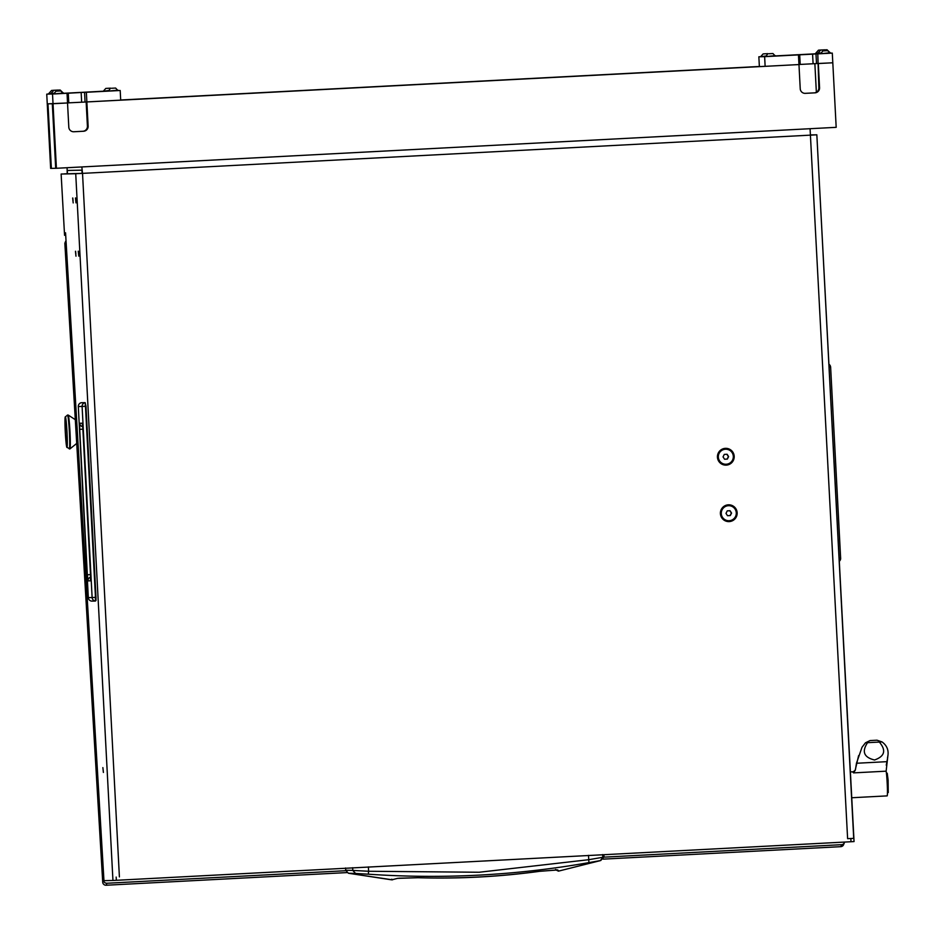 <?xml version="1.0" encoding="UTF-8"?>
<svg xmlns="http://www.w3.org/2000/svg" width="935" height="935" viewBox="0 0 935 935"><rect width="100%" height="100%" fill="white"/><g stroke="black" fill="none" stroke-linecap="round" stroke-linejoin="round"><path stroke-width="1.4" d="M102.873 767.612L103.399 772.45L102.873 767.612M728.342 504.818A8.403 8.392 88.8 0 0 720.406 513.654A8.403 8.392 88.8 0 0 729.218 521.601A8.403 8.392 88.8 0 0 737.154 512.777A8.403 8.392 88.8 0 0 728.342 504.818M725.385 448.344A8.403 8.392 88.8 0 0 717.437 457.18A8.403 8.392 88.8 0 0 726.261 465.127A8.403 8.392 88.8 0 0 734.197 456.292A8.403 8.392 88.8 0 0 725.385 448.344M72.661 198.01L73.187 202.93L72.661 198.01M75.454 251.27L75.98 256.178L75.454 251.27M75.454 197.951L75.992 202.872L75.454 197.951M78.248 251.199L78.774 256.12L78.248 251.199M75.723 173.723L61.126 174.027L64.562 235.304L65.555 232.803A6.463 0.771 -3.4 0 1 65.555 232.803L103.96 880.665L112.948 880.478L75.723 173.723L82.525 173.372L81.848 166.933M67.378 173.793L67.378 170.462L81.999 170.158L82.525 173.372L816.839 134.804L853.713 838.344L847.613 838.672L850.838 838.508L853.889 838.344L816.839 134.804L810.738 134.932M116.174 877.077L116.349 880.303L851.002 841.734L850.838 838.508M810.072 128.703L847.613 838.672M67.098 167.716L67.191 173.793M810.563 135.143L813.614 134.979L810.738 135.037M64.351 173.863L82.35 173.372M64.562 235.304L65.695 235.246M854.052 841.57L853.877 838.344L854.052 841.57L851.002 841.734M116.349 880.303L112.948 880.478M65.555 232.885A6.463 0.771 -3.4 0 1 65.543 232.838L103.762 877.486M72.79 198.01L73.07 200.674L72.79 198.01M75.571 251.258L75.864 253.923L75.571 251.258M78.376 251.199L78.657 253.864L78.376 251.199M75.583 197.951L75.875 200.616L75.583 197.951M81.357 402.716L85.155 402.634L85.459 406.304L95.475 597.36L95.464 601.041L91.665 601.112A3.717 3.705 -91.2 0 1 88.322 597.617L78.306 406.561A3.717 3.705 -91.2 0 1 81.263 402.728L85.062 402.646A3.717 3.705 88.8 0 0 82.105 406.48L92.121 597.535L88.322 597.617L78.306 406.561L85.997 406.281L96.001 597.336L92.121 597.535A3.717 3.705 -91.2 0 0 95.464 601.041L91.724 601.123M83.086 429.165L79.709 429.329L79.732 423.274A3.717 3.705 88.8 0 0 82.888 426.746M79.732 423.274L82.21 423.216L83.168 430.451L90.672 573.564L90.473 580.822L87.995 580.88L87.341 574.791L90.707 574.616M87.995 580.88A3.717 3.705 -91.2 0 1 90.765 577.082M90.473 580.822A3.717 3.705 -91.2 0 1 90.753 579.209M82.21 423.216A3.717 3.705 88.8 0 0 82.619 424.712M588.489 855.35L588.746 859.697L602.83 857.278L602.666 854.578M368.425 866.909L368.589 871.268L479.188 872.25L588.746 859.697L588.921 862.608L600.293 860.609L603.449 856.694M352.67 867.715L352.764 870.415L368.589 871.268L368.367 874.19C442.606 879.274 516.12 875.417 588.921 862.608M346.476 870.298L345.705 870.228L346.476 870.298L345.705 870.228L345.564 867.984L345.705 870.228L352.764 870.415L355.592 873.454L368.367 874.19M558.499 871.128L600.749 860.516L604.01 856.834L603.905 854.707M392.466 879.847L348.381 873.243L345.705 870.24L348.381 873.243L355.592 873.454M558.417 871.139L555.413 869.679L558.85 871.069L557.716 869.959L539.203 871.35C499.091 876.738 458.676 878.865 417.957 877.72L397.562 878.362L391.742 879.847L391.8 879.157M397.562 878.362L391.742 879.847L348.381 873.243M600.293 860.609L601.147 859.978L600.293 860.609M398.836 878.222L417.957 877.72C458.641 878.935 499.045 876.808 539.156 871.385L539.203 871.35M539.109 871.362L556.173 870.017L555.67 869.445M851.586 797.754L887.14 795.884A12.926 0.725 -93 0 0 887.315 795.311A12.926 0.725 -93 0 0 886.953 779.182A12.926 0.725 -93 0 0 886.135 771.176L887.829 756.181C888.869 750.267 886.941 745.511 882.044 741.922L876.995 740.204L870.053 740.567L876.983 740.204M887.631 757.034A26.87 1.496 -93 0 0 887.467 758.963L886.251 765.216M850.231 771.936L853.223 771.772L855.163 770.311A14.761 0.818 87 0 1 855.408 769.879L856.46 763.264L862.023 747.24L865.483 742.787L870.053 740.567M887.467 758.963L887.759 756.976M855.408 769.879L853.585 772.883L853.047 772.345M865.483 742.787L867.551 742.682C861.591 751.635 863.917 757.408 874.552 759.991C884.779 756.322 886.368 750.349 879.332 742.063L882.044 741.922M867.551 742.682L879.332 742.063M886.427 773.268L887.233 773.222L888.11 780.071L888.25 792.588L887.444 792.635M725.665 449.221L725.607 449.221A7.515 7.503 88.8 0 0 718.279 457.016A7.515 7.503 88.8 0 0 726.215 464.239A7.515 7.503 88.8 0 0 733.321 456.455A7.515 7.503 88.8 0 0 725.431 449.232A7.515 7.503 88.8 0 0 718.325 457.016A7.515 7.503 88.8 0 0 725.981 464.251L725.934 464.251M723.035 456.888L724.555 459.225L727.348 459.085L728.61 456.584L727.091 454.246L724.298 454.387L723.035 456.888M724.543 459.225L727.138 459.085L728.4 456.596L726.881 454.258M728.622 505.695L728.575 505.706A7.515 7.503 88.8 0 0 721.236 513.49A7.515 7.503 88.8 0 0 728.914 520.725L728.938 520.725A7.515 7.503 88.8 0 0 736.277 512.941A7.515 7.503 88.8 0 0 728.388 505.706A7.515 7.503 88.8 0 0 721.282 513.49A7.515 7.503 88.8 0 0 728.938 520.725M725.992 513.362L727.512 515.711L730.305 515.559L731.567 513.07L730.048 510.72L727.255 510.861L725.992 513.362M727.512 515.699L730.095 515.559L731.369 513.07L729.849 510.732M752.967 66.806L748.935 67.016L752.967 66.806M705.598 69.295L701.566 69.506L705.598 69.295M658.228 71.785L654.196 71.995L658.228 71.785M593.304 75.197L589.272 75.408L593.304 75.197M528.38 78.598L524.348 78.809L528.38 78.598M481.011 81.088L476.979 81.298L481.011 81.088M433.641 83.577L429.621 83.788L433.641 83.577M386.284 86.067L382.251 86.277L386.284 86.067M321.348 89.468L317.327 89.678L321.348 89.468M256.424 92.881L252.392 93.091L256.424 92.881M209.054 95.37L205.034 95.58L209.054 95.37M161.697 97.859L157.664 98.07L161.697 97.859M764.409 66.35L86.861 101.95L88.135 126.155A4.85 4.839 -91.2 0 1 83.554 131.251L73.888 131.753A4.85 4.839 -91.2 0 1 68.804 127.172L67.53 102.967L47.253 103.855L50.642 168.394L51.367 168.382L47.977 103.832L51.367 168.382L56.416 168.277L53.026 103.727L67.53 102.967L67.028 93.29L46.75 94.166L47.253 103.855L53.026 103.727L52.524 94.049M759.36 66.455L758.858 56.778L764.631 56.661L765.134 66.338L120.685 99.998M760.085 66.443L120.685 100.022M127.09 99.823L131.122 99.613L127.09 99.823M174.459 97.334L178.492 97.123L174.459 97.334M221.829 94.856L225.861 94.634L221.829 94.856M286.753 91.443L290.785 91.233L286.753 91.443M351.677 88.03L355.709 87.82L351.677 88.03M399.046 85.541L403.078 85.33L399.046 85.541M446.416 83.063L450.448 82.853L446.416 83.063M493.774 80.574L497.806 80.363L493.774 80.574M558.709 77.161L562.741 76.951L558.709 77.161M623.633 73.748L627.665 73.538L623.633 73.748M671.003 71.27L675.035 71.06L671.003 71.27M718.361 68.781L722.393 68.571L718.361 68.781M764.631 56.661L817.798 53.868L818.85 87.761A4.85 4.839 -91.2 0 1 814.268 92.857L804.86 93.36M815.986 53.903L816.5 63.58L832.804 62.785L836.182 127.335L56.416 168.277M55.691 168.288L52.313 103.738L55.691 168.288M817.798 53.868L832.29 53.108L832.804 62.785L818.3 63.545L819.574 87.75A4.85 4.839 -91.2 0 1 814.993 92.845L805.327 93.348A4.85 4.839 -91.2 0 1 800.231 88.767L798.969 64.562L86.149 101.962L87.411 126.167A4.85 4.839 -91.2 0 1 82.829 131.262L73.421 131.765M814.864 63.662L816.36 92.261M101.144 91.478L106.298 91.209L101.144 91.478M96.083 91.583L101.249 91.314L96.083 91.583M63.288 93.313L108.776 90.929M89.83 91.992L108.787 91.022L89.83 91.992M120.697 100.174L120.194 90.496L86.359 92.273L86.861 101.95L67.53 102.908M53.424 93.266L46.75 94.166M81.661 102.16L81.146 92.483L67.028 93.29M81.146 92.483L84.547 92.308L85.062 101.985M86.359 92.273L84.547 92.308M120.194 90.496L117.985 90.543M782.957 55.679L777.791 55.948L782.957 55.679M777.908 55.784L775.302 55.925L777.908 55.784M813.345 53.926L808.191 54.195L813.345 53.926M789.21 55.27L775.302 56.03L789.21 55.27M766.104 56.497L765.029 56.544L766.104 56.497M832.29 53.108L830.175 53.143M758.858 56.778L766.104 56.416M775.302 55.925L815.741 53.786M816.5 63.58L813.099 63.755L812.585 54.078M799.694 54.756L800.208 64.433L813.099 63.755M800.208 64.433L798.969 64.503M765.134 66.338L798.969 64.562L798.455 54.884M780.258 55.819L782.56 55.703L780.258 55.819M103.598 91.349L105.9 91.233L103.598 91.349M98.549 91.455L100.84 91.338L98.549 91.455M763.825 53.856L767.892 53.646L763.825 53.856M766.162 55.971L761.055 56.673M52.465 90.368L57.935 90.076L52.465 90.368M52.874 90.333L58.005 90.076L52.874 90.333M48.83 93.5L51.612 90.403M48.865 94.108L51.028 94.003M819.34 50.093L824.892 49.812L819.34 50.093M820.205 53.014L815.717 53.237L815.752 53.844L817.915 53.739M106.508 88.369L110.435 88.17L106.508 88.369M106.719 88.357L110.564 88.159L106.719 88.357M108.834 90.496L103.738 91.186M111.557 88.264L115.613 88.054L111.557 88.264M117.962 90.157L108.787 91.081L117.985 90.601L115.613 88.054M56.778 91.139L60.705 90.929L56.778 91.139M56.988 91.127L60.845 90.929L56.988 91.127M63.183 93.032L54.008 93.956L63.206 93.477L60.845 90.929M768.886 53.751L772.941 53.54L768.886 53.751M775.29 55.644L766.116 56.567L775.314 56.088L772.941 53.54M823.653 50.876L827.592 50.665L823.653 50.876M823.875 50.864L827.72 50.665L823.875 50.864M830.07 52.769L820.895 53.692L830.093 53.213L827.72 50.665M54.627 90.321L60.109 90.029L54.627 90.321M55.036 90.298L60.167 90.029L55.036 90.298M60.167 90.029L63.054 92.822M63.206 93.43L63.264 92.81M54.09 93.301L51.004 93.453L51.028 94.061L54.008 93.921M821.503 50.058L827.054 49.765L821.503 50.058M827.054 49.765L829.941 52.559M830.081 53.166L830.14 52.547M820.965 53.038L817.88 53.19L817.915 53.798L820.883 53.657M810.645 54.066L812.947 53.949L810.645 54.066M346.943 872.589L106.134 885.235A3.237 3.202 -158.2 0 1 102.721 882.208L103.516 880.221A3.237 3.202 21.8 0 0 106.929 883.248L345.775 870.707M604.01 857.15L841.594 844.679A3.237 3.202 21.8 0 0 844.574 842.073M103.516 880.221L66.046 241.253M844.399 842.669L843.604 844.656A3.237 3.202 -158.2 0 1 840.799 846.666L603.239 859.136M102.721 882.208L64.842 243.264L65.637 241.277M65.392 434.015A15.346 0.853 -93 0 0 66.806 447.269A15.346 0.853 -93 0 0 66.899 430.24A15.346 0.853 -93 0 0 65.216 416.998A15.346 0.853 -93 0 0 65.392 434.015M66.806 447.269L69.926 448.917A16.97 0.947 -93 0 0 69.961 448.905A16.97 0.947 -93 0 0 69.868 429.89A16.97 0.947 -93 0 0 68.185 415.046A16.97 0.947 -93 0 0 68.15 415.035L67.53 415.058A16.97 0.947 -93 0 1 69.248 429.925A16.97 0.947 -93 0 0 67.53 415.058L65.216 416.998M66.958 445.785C66.128 448.823 64.41 419.827 65.333 418.459C66.151 415.432 67.881 444.429 66.958 445.785L66.923 445.855M76.728 173.594L82.093 173.314M119.399 876.913L82.525 173.372M95.989 600.527L96.001 597.336L95.989 600.527M85.997 406.281L85.155 402.634L85.997 406.281L96.001 597.336M87.341 574.791L79.709 429.329M828.866 364.206A3.717 3.705 -91.2 0 1 830.619 367.175L830.619 367.175A3.717 3.717 0 0 0 828.866 364.206M829.018 367.268L830.631 367.175L840.635 558.23L830.631 367.175M839.034 558.324L840.647 558.23A3.717 3.705 88.8 0 1 839.198 561.374A3.717 3.717 0 0 0 840.647 558.23M557.716 869.959L555.928 869.807M856.46 763.264L886.742 761.674M886.135 771.176L853.585 772.883M819.574 87.75L818.85 87.761M814.993 92.845L814.268 92.857M83.554 131.251L82.829 131.262M88.135 126.155L87.411 126.167M68.267 93.161L68.769 102.838M90.73 91.946L108.776 90.987M775.302 55.983L787.913 55.352M840.799 846.666L841.594 844.679M106.929 883.248L106.134 885.235M69.307 448.952A16.97 0.947 -93 0 0 69.248 429.925A16.97 0.947 -93 0 1 69.307 448.952M82.105 173.384L81.929 170.158M81.263 402.728A3.717 3.717 0 0 0 78.306 406.561M88.322 597.617A3.717 3.717 0 0 0 91.665 601.112M82.631 424.642L90.742 579.361M887.829 755.971L887.747 756.976M858.611 755.609L855.139 770.475M767.892 53.646L766.092 56.135M763.147 53.891L761.032 56.24M818.499 50.139L815.717 53.237M110.564 88.159L108.764 90.648M105.819 88.404L103.715 90.753M56.1 91.174L53.985 93.523M822.975 50.911L820.872 53.26M53.786 90.368L51.004 93.453M820.661 50.093L817.88 53.19M75.303 419.675L68.185 415.046M76.717 443.424L69.961 448.905"/></g></svg>
